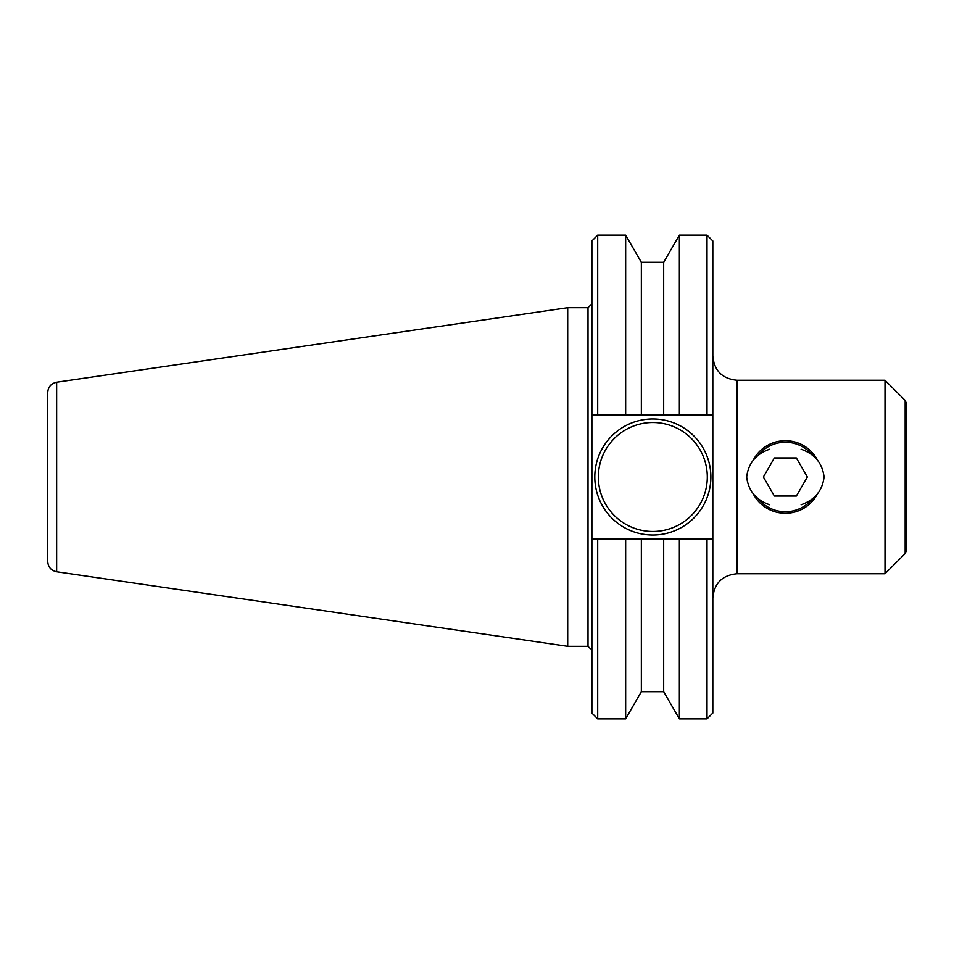 <?xml version="1.0" encoding="UTF-8"?>
<svg xmlns="http://www.w3.org/2000/svg" width="954" height="954" viewBox="0 0 954 954"><rect width="100%" height="100%" fill="white"/><g stroke="black" fill="none" stroke-linecap="round" stroke-linejoin="round"><path stroke-width="1.43" d="M801.133 449.239C814.788 454.044 822.431 463.298 824.065 477C822.431 490.702 814.788 499.956 801.133 504.761M769.604 504.761C755.962 499.956 748.318 490.702 746.672 477C748.318 463.298 755.962 454.044 769.604 449.239M905.167 400.406L906.3 403.148L906.3 550.852L905.167 553.594L885.014 573.748L885.014 380.252L905.167 400.406L905.167 553.594M56.644 382.232L56.644 571.768C51.111 570.54 48.129 567.093 47.7 561.429L47.7 392.571C48.129 386.919 51.111 383.472 56.644 382.232L567.702 307.701L567.702 646.299L588.01 646.299L591.885 650.175M567.702 307.701L588.01 307.701L588.01 646.299M712.817 356.069C714.248 370.76 722.309 378.821 737.001 380.252L885.014 380.252M679.367 538.915L591.885 538.915L591.885 713.055L597.693 718.863L597.693 538.915L591.885 538.915L591.885 415.085L663.674 415.085L663.674 262.326L679.367 235.137L679.367 415.085L712.817 415.085L712.817 240.945L707.009 235.137L707.009 415.085L712.817 415.085L712.817 538.915L707.009 538.915L707.009 718.863L712.817 713.055L712.817 538.915L679.367 538.915L679.367 718.863L707.009 718.863M597.693 235.137L591.885 240.945L591.885 415.085L597.693 415.085L597.693 235.137L625.657 235.137L625.657 415.085M710.873 477A58.051 58.051 0 0 1 623.809 527.264A58.051 58.051 0 0 1 623.809 426.736A58.051 58.051 0 0 1 710.873 477M707.296 477A54.461 54.461 0 0 0 625.597 429.825A54.461 54.461 0 0 0 625.597 524.175A54.461 54.461 0 0 0 707.296 477M663.674 415.085L679.367 415.085M641.35 415.085L641.35 262.326L625.657 235.137M679.367 718.863L663.674 691.674L663.674 538.915M663.674 691.674L641.35 691.674L641.35 538.915M641.35 691.674L625.657 718.863L625.657 538.915M817.59 460.317A36.276 36.276 0 0 0 753.147 460.317M753.147 493.683A36.276 36.276 0 0 0 817.59 493.683M812.868 498.262A34.749 34.749 0 0 1 757.881 498.262M757.881 455.738A34.749 34.749 0 0 1 812.868 455.738M807.358 477L796.363 496.044L774.374 496.044L763.379 477L774.374 457.956L796.363 457.956L807.358 477M712.817 597.931C714.248 583.24 722.309 575.179 737.001 573.748L737.001 380.252M588.01 307.701L591.885 303.825M737.001 573.748L885.014 573.748M56.644 571.768L567.702 646.299M679.367 235.137L707.009 235.137M663.674 262.326L641.35 262.326M597.693 718.863L625.657 718.863"/></g></svg>
